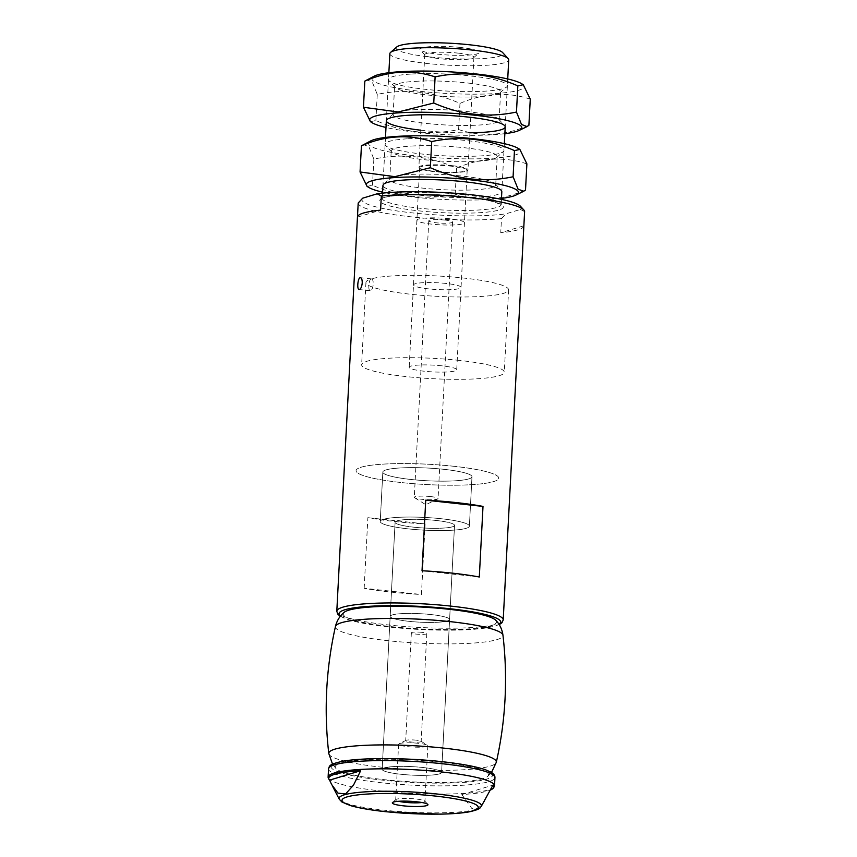 <?xml version="1.0" encoding="UTF-8"?>
<svg xmlns="http://www.w3.org/2000/svg" width="857" height="857" viewBox="0 0 857 857"><rect width="100%" height="100%" fill="white"/><g stroke="black" fill="none" stroke-linecap="round" stroke-linejoin="round"><path stroke-width="0.64" stroke-dasharray="4.29 3.21" d="M358.194 203.013A83.322 11.88 -177 0 0 410.246 216.757A83.322 11.88 -177 0 0 501.484 218.642L500.745 232.761L523.873 225.766M523.873 225.809A83.322 11.88 3 0 1 500.745 232.761M364.161 588.266L367.867 517.682A83.322 11.88 -177 0 0 425.136 523.927L421.44 594.512A83.322 11.88 3 0 1 364.161 588.266L421.44 594.512M371.145 278.943L371.488 278.911C372.709 279.286 373.309 281.042 373.288 284.181C372.784 288.22 371.756 290.405 370.192 290.737C367.889 290.866 368.703 279.403 371.145 278.943A71.42 10.177 -177 0 0 365.95 282.414A71.42 10.177 -177 0 0 436.738 296.329A71.42 10.177 -177 0 0 508.597 289.891A71.42 10.177 -177 0 0 463.98 278.075A71.42 10.177 -177 0 0 371.145 278.943M454.114 466.315A71.42 10.177 -177 0 0 356.084 470.664A71.42 10.177 -177 0 0 426.872 484.569A71.42 10.177 -177 0 0 498.731 478.131A71.42 10.177 -177 0 0 454.114 466.315A71.42 10.177 -177 0 0 356.084 470.664A71.42 10.177 -177 0 0 426.872 484.569A71.42 10.177 -177 0 0 498.731 478.131A71.42 10.177 -177 0 0 454.114 466.315M362.715 198.171A79.744 11.366 -177 0 0 411.767 212.825A79.744 11.366 -177 0 0 505.994 213.8L520.467 209.429A79.744 11.366 -177 0 0 520.488 206.291M501.484 218.642L505.994 213.8M520.467 209.429L524.613 211.647M431.017 614.565A29.759 4.242 -177 0 0 390.171 616.376A29.759 4.242 -177 0 0 419.662 622.171A29.759 4.242 -177 0 0 449.604 619.493A29.759 4.242 -177 0 0 431.017 614.565A29.759 4.242 -177 0 0 390.171 616.376A29.759 4.242 -177 0 0 419.662 622.171A29.759 4.242 -177 0 0 449.604 619.493A29.759 4.242 -177 0 0 431.017 614.565M435.945 520.445A29.759 4.242 -177 0 0 395.098 522.256A29.759 4.242 -177 0 0 424.601 528.051A29.759 4.242 -177 0 0 454.531 525.373A29.759 4.242 -177 0 0 435.945 520.445A29.759 4.242 -177 0 0 395.098 522.256A29.759 4.242 -177 0 0 424.601 528.051A29.759 4.242 -177 0 0 454.531 525.373A29.759 4.242 -177 0 0 435.945 520.445M441.516 518.764A44.639 6.363 -177 0 0 380.24 521.474A44.639 6.363 -177 0 0 424.483 530.162A44.639 6.363 -177 0 0 469.39 526.144A44.639 6.363 -177 0 0 441.516 518.764A44.639 6.363 -177 0 0 380.24 521.474A44.639 6.363 -177 0 0 424.483 530.162A44.639 6.363 -177 0 0 469.39 526.144A44.639 6.363 -177 0 0 441.516 518.764M444.097 469.347A44.639 6.363 -177 0 0 382.833 472.057A44.639 6.363 -177 0 0 427.075 480.756A44.639 6.363 -177 0 0 471.982 476.738A44.639 6.363 -177 0 0 444.097 469.347A44.639 6.363 -177 0 0 382.833 472.057A44.639 6.363 -177 0 0 427.075 480.756A44.639 6.363 -177 0 0 471.982 476.738A44.639 6.363 -177 0 0 444.097 469.347M446.176 283.463A23.803 3.396 -177 0 0 413.502 284.91A23.803 3.396 -177 0 0 437.091 289.548A23.803 3.396 -177 0 0 461.045 287.406A23.803 3.396 -177 0 0 446.176 283.463M396.727 46.985A53.562 7.638 -177 0 0 449.207 58.48A53.562 7.638 -177 0 0 502.598 52.534M460.734 47.489A29.759 4.242 -177 0 0 420.166 49.92A29.759 4.242 -177 0 0 449.379 55.094A29.759 4.242 -177 0 0 478.977 53.005A29.759 4.242 -177 0 0 460.734 47.489M389.86 53.627A59.519 8.484 -177 0 0 448.854 65.207A59.519 8.484 -177 0 0 508.726 59.851M357.455 217.132L380.583 210.136M367.867 517.682L425.136 523.927M422.03 570.762L479.309 577.007M458.538 53.166A24.607 3.503 -177 0 0 424.772 54.666A24.607 3.503 -177 0 0 424.997 55.18A24.607 3.503 -177 0 0 449.154 59.454A24.607 3.503 -177 0 0 473.621 57.73A24.607 3.503 -177 0 0 473.91 57.237A24.607 3.503 -177 0 0 458.538 53.166M452.635 165.722A24.607 3.503 -177 0 0 418.869 167.222A24.607 3.503 -177 0 0 419.544 168.09A24.607 3.503 -177 0 0 443.251 172.011A24.607 3.503 -177 0 0 467.247 170.597A24.607 3.503 -177 0 0 468.008 169.793A24.607 3.503 -177 0 0 452.635 165.722M452.314 166.279A23.803 3.396 -177 0 0 419.641 167.736A23.803 3.396 -177 0 0 420.294 168.583A23.803 3.396 -177 0 0 443.24 172.364A23.803 3.396 -177 0 0 466.454 171.004A23.803 3.396 -177 0 0 467.183 170.222A23.803 3.396 -177 0 0 452.314 166.279M328.349 778.113A83.322 11.88 -177 0 0 410.696 793.325A83.322 11.88 -177 0 0 494.178 786.801M484.73 801.166L478.292 808.162L471.971 808.644L461.837 794.557A82.636 11.784 -177 0 0 490.847 789.843M430.621 496.578A11.902 1.693 -177 0 0 414.285 497.306A11.902 1.693 -177 0 0 414.638 497.746A11.902 1.693 -177 0 0 421.719 499.277A11.902 1.693 -177 0 0 437.659 498.956A11.902 1.693 -177 0 0 438.056 498.549A11.902 1.693 -177 0 0 430.621 496.578M445.115 220.099A11.902 1.693 -177 0 0 428.779 220.827A11.902 1.693 -177 0 0 440.573 223.141A11.902 1.693 -177 0 0 452.55 222.07A11.902 1.693 -177 0 0 445.115 220.099M449.571 218.749A23.803 3.396 -177 0 0 416.888 220.206A23.803 3.396 -177 0 0 440.487 224.834A23.803 3.396 -177 0 0 464.44 222.691A23.803 3.396 -177 0 0 449.571 218.749M441.858 365.821A23.803 3.396 -177 0 0 409.185 367.267A23.803 3.396 -177 0 0 432.774 371.906A23.803 3.396 -177 0 0 456.727 369.753A23.803 3.396 -177 0 0 441.858 365.821M459.663 360.433A71.42 10.177 -177 0 0 361.633 364.771A71.42 10.177 -177 0 0 432.421 378.676A71.42 10.177 -177 0 0 504.28 372.249A71.42 10.177 -177 0 0 459.663 360.433M422.994 767.508A29.759 4.242 -177 0 0 382.158 769.318A29.759 4.242 -177 0 0 411.649 775.114A29.759 4.242 -177 0 0 441.591 772.436A29.759 4.242 -177 0 0 422.994 767.508A29.759 4.242 -177 0 0 382.158 769.318A29.759 4.242 -177 0 0 411.649 775.114A29.759 4.242 -177 0 0 441.591 772.436A29.759 4.242 -177 0 0 422.994 767.508M461.837 794.557L492.925 785.151M421.976 632.348A7.734 1.103 -177 0 0 411.36 632.82A7.734 1.103 -177 0 0 419.03 634.33A7.734 1.103 -177 0 0 426.807 633.634A7.734 1.103 -177 0 0 421.976 632.348M416.331 740.18A7.734 1.103 -177 0 0 405.961 740.394A7.734 1.103 -177 0 0 405.704 740.652A7.734 1.103 -177 0 0 413.374 742.162A7.734 1.103 -177 0 0 421.162 741.466A7.734 1.103 -177 0 0 420.926 741.176A7.734 1.103 -177 0 0 416.331 740.18M418.698 743.34A14.633 2.089 -177 0 0 399.105 743.737A14.633 2.089 -177 0 0 398.612 744.23A14.633 2.089 -177 0 0 413.117 747.079A14.633 2.089 -177 0 0 427.836 745.761A14.633 2.089 -177 0 0 427.407 745.215A14.633 2.089 -177 0 0 418.698 743.34M421.89 802.506A14.633 2.089 -177 0 0 424.922 801.402A14.633 2.089 -177 0 0 424.783 801.091A14.633 2.089 -177 0 0 415.784 798.981A14.633 2.089 -177 0 0 395.859 799.581A14.633 2.089 -177 0 0 395.698 799.87A14.633 2.089 -177 0 0 398.591 801.284M344.193 612.294A76.776 10.948 -177 0 0 419.309 628.867A76.776 10.948 -177 0 0 495.753 620.243M440.584 762.194A76.776 10.948 -177 0 0 364.493 759.827A76.776 10.948 -177 0 0 336.008 768.568A76.776 10.948 -177 0 0 411.296 781.809A76.776 10.948 -177 0 0 487.558 776.517A76.776 10.948 -177 0 0 440.584 762.194M501.474 198.395A76.177 10.862 3 0 1 382.608 192.161M495.228 183.794L501.27 190.372A59.519 8.484 3 0 1 441.944 196.981A59.519 8.484 3 0 1 383.647 184.201L390.342 178.299A53.07 7.563 3 0 1 410.085 174.485A53.07 7.563 3 0 1 462.641 176.135A53.07 7.563 3 0 1 495.228 183.794A53.07 7.563 3 0 1 495.721 184.908A53.07 7.563 3 0 1 442.33 189.686A53.07 7.563 3 0 1 389.731 179.359A53.07 7.563 3 0 1 390.342 178.299M367.064 186.387L372.484 185.241C399.501 197.196 427.075 200.206 455.217 194.26C478.174 201.802 501.613 200.388 525.512 190.018M518.356 148.486A76.177 10.862 3 0 1 515.089 155.021A76.177 10.862 3 0 1 420.498 156.413A76.177 10.862 3 0 1 371.017 140.762M526.884 163.858C503.916 156.317 480.488 157.731 456.588 168.101C429.571 156.145 401.987 153.135 373.856 159.081L368.864 146.686L363.261 144.554M407.953 138.759A59.519 8.484 3 0 1 474.585 141.534A59.519 8.484 3 0 1 503.295 151.635A59.519 8.484 3 0 1 444.108 155.803A59.519 8.484 3 0 1 385.671 145.465A59.519 8.484 3 0 1 407.953 138.759M411.585 146.054A53.07 7.563 3 0 1 467.622 148.1A53.07 7.563 3 0 1 497.21 156.477A53.07 7.563 3 0 1 496.599 157.538A53.07 7.563 3 0 1 443.819 161.255A53.07 7.563 3 0 1 391.713 152.043A53.07 7.563 3 0 1 391.221 150.918A53.07 7.563 3 0 1 411.585 146.054M456.588 168.101L455.217 194.26M373.856 159.081L372.484 185.241M504.859 133.681A76.177 10.862 3 0 1 385.993 127.457M469.947 132.803A59.519 8.484 3 0 1 420.808 130.221M370.449 121.683L375.88 120.537C402.897 132.492 430.471 135.502 458.602 129.557C481.57 137.099 504.998 135.685 528.898 125.315M521.752 83.772A76.177 10.862 3 0 1 518.485 90.317A76.177 10.862 3 0 1 423.883 91.699A76.177 10.862 3 0 1 374.413 76.048M530.269 99.155C507.301 91.613 483.873 93.027 459.973 103.397C432.956 91.442 405.382 88.432 377.251 94.377L372.249 81.983L366.657 79.851M411.339 74.045A59.519 8.484 3 0 1 477.97 76.83A59.519 8.484 3 0 1 506.691 86.921A59.519 8.484 3 0 1 447.493 91.088A59.519 8.484 3 0 1 389.067 80.762A59.519 8.484 3 0 1 411.339 74.045M413.481 109.782A53.07 7.563 3 0 1 466.026 111.431A53.07 7.563 3 0 1 498.613 119.091A53.07 7.563 3 0 1 499.117 120.205A53.07 7.563 3 0 1 445.715 124.983A53.07 7.563 3 0 1 393.117 114.645A53.07 7.563 3 0 1 393.727 113.595A53.07 7.563 3 0 1 413.481 109.782M414.97 81.351A53.07 7.563 3 0 1 471.018 83.397A53.07 7.563 3 0 1 500.606 91.763A53.07 7.563 3 0 1 499.995 92.824A53.07 7.563 3 0 1 447.215 96.541A53.07 7.563 3 0 1 395.109 87.328A53.07 7.563 3 0 1 394.606 86.214A53.07 7.563 3 0 1 414.97 81.351M459.973 103.397L458.602 129.557M377.251 94.377L375.88 120.537M336.801 611.223A83.322 11.88 -177 0 0 419.384 627.442A83.322 11.88 -177 0 0 503.209 619.943M464.74 196.799A61.897 8.827 -177 0 0 380.379 201.888A61.897 8.827 -177 0 0 479.652 212.718A61.897 8.827 -177 0 0 464.74 196.799M340.508 616.044A80.944 11.537 -177 0 0 419.277 629.456A80.944 11.537 -177 0 0 499.02 624.346M463.969 194.71A59.519 8.484 -177 0 0 382.276 198.331A59.519 8.484 -177 0 0 441.269 209.922A59.519 8.484 -177 0 0 501.141 204.566A59.519 8.484 -177 0 0 463.969 194.71M339.243 799.185A71.292 10.166 -177 0 0 409.7 812.211A71.292 10.166 -177 0 0 481.141 806.619M442.137 761.723A80.944 11.537 -177 0 0 331.83 768.375A80.944 11.537 -177 0 0 461.644 782.537A80.944 11.537 -177 0 0 442.137 761.723M328.542 768.868A83.322 11.88 -177 0 0 411.124 785.098A83.322 11.88 -177 0 0 494.95 777.588M328.799 753.539L328.799 753.539A83.89 11.955 -177 0 0 411.938 769.586A83.89 11.955 -177 0 0 496.299 762.323L496.299 762.323M335.451 626.499L335.451 626.499A83.89 11.955 -177 0 0 418.57 643.114A83.89 11.955 -177 0 0 502.963 635.283L502.963 635.273M365.95 282.414L361.633 364.771M508.597 289.891L504.28 372.249M340.272 616.333L350.749 620.457L374.991 625.267L426.443 629.809L474.574 629.295L499.235 624.667M395.098 522.256L382.158 769.318L395.098 522.256M454.531 525.373L441.591 772.436L454.531 525.373M382.833 472.057L380.24 521.474L382.833 472.057M471.982 476.738L469.39 526.144L471.982 476.738M388.864 72.738L386.346 120.687M385.468 137.441L382.961 185.391M382.554 193.125L382.126 198.813C381.204 195.417 428.918 192.107 464.601 196.81C478.388 198.342 488.726 200.206 495.625 202.391L501.249 205.059L501.42 199.36M507.73 78.962L505.212 126.911M504.334 143.676L501.827 191.625M473.621 57.73L478.977 53.005M424.997 55.18L420.166 49.92M424.772 54.666L418.869 167.222M473.91 57.237L468.008 169.793M466.454 171.004L467.247 170.597M420.294 168.583L419.544 168.09M419.641 167.736L413.502 284.91M467.183 170.222L461.045 287.406M371.488 278.911L360.465 277.711M370.192 290.748L359.169 289.537M332.28 785.719L331.648 784.498M414.638 497.746L425.822 504.719L437.659 498.956M428.779 220.827L414.285 497.306M452.55 222.07L438.056 498.549M416.888 220.206L409.185 367.267M464.44 222.691L456.727 369.753M411.36 632.82L405.704 740.652M426.807 633.634L421.162 741.466M405.961 740.394L399.105 743.737M420.926 741.176L427.407 745.215M398.612 744.23L395.698 799.87M427.836 745.761L424.922 801.402M395.859 799.581L392.517 802.527M424.783 801.091L427.804 804.38M332.527 764.144L336.008 768.568M491.49 772.478L487.558 776.517M495.721 184.908L497.21 156.477M389.731 179.359L391.221 150.918M496.599 157.538L503.295 151.635M391.713 152.043L385.671 145.465M393.727 113.595L387.032 119.498M498.613 119.091L504.655 125.658M499.117 120.205L500.606 91.763M393.117 114.645L394.606 86.214M499.995 92.824L506.691 86.921M395.109 87.328L389.067 80.762"/><path stroke-width="1.29" d="M422.03 570.762A83.322 11.88 3 0 1 452.892 573.204A83.322 11.88 3 0 1 479.309 577.007L483.005 506.412A83.322 11.88 -177 0 0 456.599 502.62A83.322 11.88 -177 0 0 425.736 500.167L422.03 570.762M499.235 624.667L501.945 622.76L503.209 619.943L523.873 225.809A83.322 11.88 3 0 0 523.873 225.766L524.613 211.647A83.322 11.88 -177 0 0 523.831 209.933A83.322 11.88 -177 0 0 472.561 197.903A83.322 11.88 -177 0 0 381.322 196.017L380.583 210.136A83.322 11.88 3 0 0 357.455 217.089L336.801 611.223L337.754 614.148L340.272 616.333M523.831 209.933L520.488 206.291A79.744 11.366 -177 0 0 460.97 193.757A79.744 11.366 -177 0 0 377.176 193.8L362.715 198.171L358.194 203.013L357.455 217.132A83.322 11.88 3 0 1 357.455 217.089M362.232 282.971C362.265 279.832 361.665 278.086 360.465 277.711C357.83 277.057 356.662 289.634 359.169 289.537C360.722 289.205 361.75 287.02 362.232 282.971M381.322 196.017L377.176 193.8M507.73 78.962L508.726 59.851A59.519 8.484 -177 0 0 508.169 58.597L502.598 52.534A53.562 7.638 -177 0 0 469.636 44.789A53.562 7.638 -177 0 0 396.727 46.985L390.546 52.438A59.519 8.484 -177 0 0 389.86 53.627L388.864 72.738M508.169 58.597A59.519 8.484 -177 0 0 471.554 50.006A59.519 8.484 -177 0 0 390.546 52.438M425.736 500.167L483.005 506.412M490.847 789.843A82.636 11.784 -177 0 0 493.439 787.937L494.178 786.801A83.322 11.88 -177 0 0 494.521 785.826A83.322 11.88 -177 0 0 442.48 772.039A83.322 11.88 -177 0 0 328.113 777.106A83.322 11.88 -177 0 0 328.349 778.113L328.97 779.313A82.636 11.784 -177 0 0 329.581 780.138L331.638 784.498L337.947 793.111L345.607 793.978L353.545 785.033L360.668 770.722A82.636 11.784 -177 0 0 328.97 779.313M493.439 787.937A82.636 11.784 -177 0 0 492.925 785.151L481.141 806.619A71.292 10.166 -177 0 0 436.899 793.989A71.292 10.166 -177 0 0 339.243 799.185L332.28 785.719M416.823 801.798A17.858 2.55 -177 0 0 392.517 802.527A17.858 2.55 -177 0 0 410.01 806.362A17.858 2.55 -177 0 0 427.804 804.38A17.858 2.55 -177 0 0 416.823 801.798M329.581 780.138L360.668 770.722M398.591 801.284A14.633 2.089 -177 0 0 421.89 802.506M335.451 626.488A83.89 11.955 -177 0 1 450.568 621.679A83.89 11.955 -177 0 1 502.963 635.273A83.89 11.955 -177 0 1 502.963 635.283L502.641 633.248C501.506 628.063 499.213 623.735 495.753 620.243A76.776 10.948 -177 0 0 448.597 609.241A76.776 10.948 -177 0 0 344.193 612.294C340.39 615.412 337.647 619.482 335.976 624.517L335.451 626.499A83.89 11.955 -177 0 1 335.451 626.488C326.046 668.46 323.817 710.817 328.799 753.539A83.89 11.955 -177 0 0 328.799 753.539L332.527 764.144M382.608 192.161A76.177 10.862 3 0 1 368.585 187.351A76.177 10.862 3 0 1 395.548 177.528A76.177 10.862 3 0 1 484.301 181.577A76.177 10.862 3 0 1 515.914 195.075A76.177 10.862 3 0 1 501.474 198.395M383.647 184.201A59.519 8.484 3 0 1 405.79 179.927A59.519 8.484 3 0 1 464.719 181.78A59.519 8.484 3 0 1 501.27 190.372M519.878 149.429L518.356 148.486A76.177 10.862 3 0 0 397.702 136.349A76.177 10.862 3 0 0 371.017 140.762L361.429 145.819C385.329 135.449 408.768 134.024 431.724 141.566C459.684 135.61 487.258 138.62 514.457 150.596L519.878 149.439L526.884 163.858L525.512 190.018L523.681 191.282L518.099 189.172L513.086 176.756C485.126 182.712 457.552 179.702 430.353 167.726L394.852 176.681L360.058 171.968L367.064 186.387L368.585 187.351M514.457 150.596L513.086 176.756M431.724 141.566L430.353 167.726M361.429 145.819L360.058 171.968M385.993 127.457A76.177 10.862 3 0 1 371.97 122.647A76.177 10.862 3 0 1 398.933 112.824A76.177 10.862 3 0 1 487.697 116.873A76.177 10.862 3 0 1 519.31 130.36A76.177 10.862 3 0 1 504.859 133.681M420.808 130.221A59.519 8.484 3 0 1 387.032 119.498A59.519 8.484 3 0 1 409.185 115.224A59.519 8.484 3 0 1 468.115 117.066A59.519 8.484 3 0 1 504.655 125.658A59.519 8.484 3 0 1 469.947 132.803M523.273 84.725L521.752 83.772A76.177 10.862 3 0 0 401.097 71.645A76.177 10.862 3 0 0 374.413 76.048L364.825 81.104C388.724 70.735 412.153 69.321 435.12 76.862C463.069 70.895 490.654 73.906 517.842 85.882L523.273 84.725L530.269 99.155L528.898 125.315L527.066 126.579L521.495 124.458L516.471 112.042C488.511 118.009 460.937 114.999 433.749 103.022L398.237 111.978L363.454 107.264L370.449 121.683L371.97 122.647M517.842 85.882L516.471 112.042M435.12 76.862L433.749 103.022M364.825 81.104L363.454 107.264M503.209 619.943A83.322 11.88 -177 0 0 451.168 606.145A83.322 11.88 -177 0 0 336.801 611.223M499.02 624.346A80.944 11.537 -177 0 0 450.15 608.77A80.944 11.537 -177 0 0 368.531 606.37A80.944 11.537 -177 0 0 340.508 616.044M442.908 763.801A83.322 11.88 -177 0 0 328.542 768.868C329.774 766.051 327.792 764.444 343.378 761.145C363.529 757.524 407.332 757.792 442.276 761.702C461.666 763.855 476.085 766.544 485.544 769.779L490.986 772.168C493.664 773.678 494.992 775.489 494.95 777.588A83.322 11.88 -177 0 0 442.908 763.801M435.645 796.099A68.206 9.727 -177 0 0 342.693 801.713A68.206 9.727 -177 0 0 452.078 813.647A68.206 9.727 -177 0 0 435.645 796.099M502.963 635.273C507.933 677.994 505.716 720.351 496.299 762.323A83.89 11.955 -177 0 0 496.299 762.312A83.89 11.955 -177 0 0 443.937 748.14A83.89 11.955 -177 0 0 328.799 753.528M386.346 120.687L385.468 137.441M382.961 185.391L382.554 193.125M505.212 126.911L504.334 143.676M501.827 191.625L501.42 199.36M328.542 768.868L328.113 777.106M494.95 777.588L494.521 785.826M339.243 799.185L341.911 802.002L350.524 805.612C359.287 808.151 371.488 810.229 387.096 811.847L440.027 814.15C452.164 813.925 461.869 813.164 469.154 811.858C482.073 808.987 479.877 807.294 481.141 806.619M496.299 762.312L491.49 772.478M515.914 195.075L523.681 191.293M519.31 130.36L527.076 126.579"/></g></svg>
